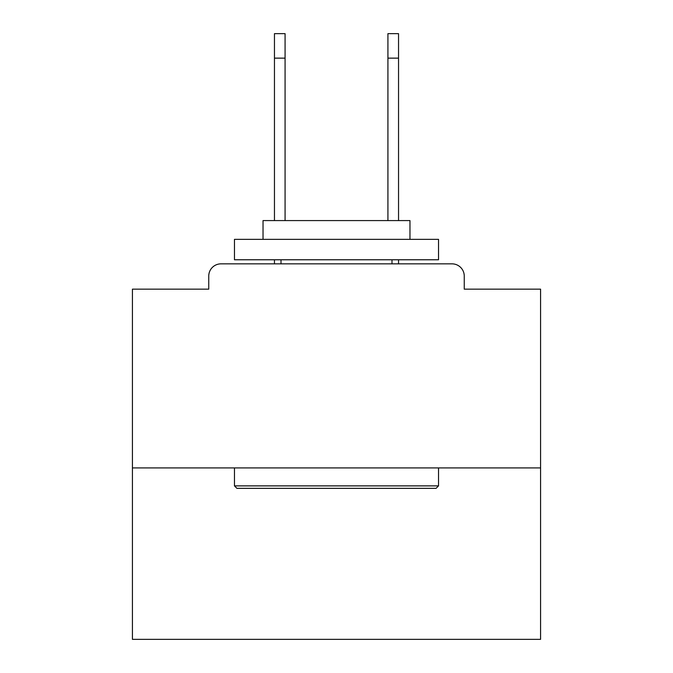 <?xml version="1.0" encoding="UTF-8"?>
<svg xmlns="http://www.w3.org/2000/svg" width="673" height="673" viewBox="0 0 673 673"><rect width="100%" height="100%" fill="white"/><g stroke="black" fill="none" stroke-linecap="round" stroke-linejoin="round"><path stroke-width="1.01" d="M464.252 289.154L464.252 276.09L464.252 289.154L540.579 289.154L540.579 639.35L132.421 639.35L132.421 289.154L208.748 289.154L208.748 276.09L208.748 289.154M540.579 467.928L132.421 467.928M464.252 276.09A12.249 12.249 0 0 0 452.004 263.85L220.996 263.85A12.249 12.249 0 0 0 208.748 276.09M452.004 263.85L400.174 263.85M272.826 263.85L220.996 263.85M436.087 488.337L236.913 488.337L234.465 485.881L438.535 485.881L436.087 488.337M234.465 239.361L438.535 239.361L438.535 259.77L234.465 259.77L234.465 239.361M409.966 239.361L409.966 220.584L263.034 220.584L263.034 239.361M234.465 467.928L234.465 485.881M438.535 467.928L438.535 485.881M280.994 259.77L280.994 263.85M392.006 259.77L392.006 263.85M274.458 58.139L274.458 33.65L285.074 33.65L285.074 58.139L274.458 58.139L274.458 220.584M285.074 220.584L285.074 58.139M274.458 259.77L274.458 263.85M387.926 220.584L387.926 33.65L398.542 33.65L398.542 58.139L387.926 58.139M398.542 263.85L398.542 259.77M398.542 220.584L398.542 58.139"/></g></svg>
